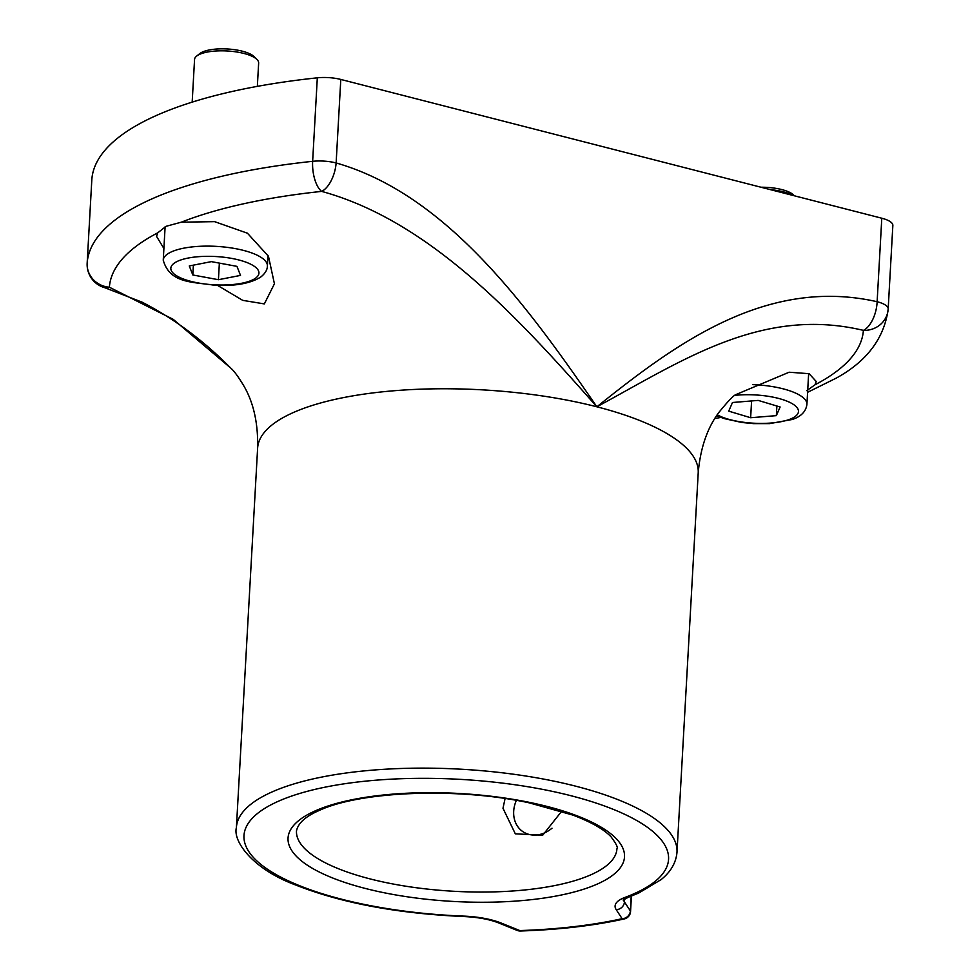 <?xml version="1.0" encoding="UTF-8"?>
<svg xmlns="http://www.w3.org/2000/svg" width="980" height="980" viewBox="0 0 980 980"><rect width="100%" height="100%" fill="white"/><g stroke="black" fill="none" stroke-linecap="round" stroke-linejoin="round"><path stroke-width="1.47" d="M807.594 392.306L836.246 378.121C866.847 361.326 884.156 338.357 888.162 309.227A24.071 24.071 0 0 0 888.174 308.921A24.071 7.718 -176.8 0 0 888.174 308.921A24.071 22.797 -176.1 0 1 888.162 309.227A24.071 22.797 -176.1 0 1 863.392 330.37C761.717 306.14 682.288 360.665 596.869 406.798C675.882 343.515 766.532 276.703 877.125 301.718L881.792 218.221L340.795 79.441L336.128 162.95C446.341 194.567 527.068 305.344 596.869 406.798C518.996 318.782 430.685 221.235 321.648 191.394A377.619 121.165 -176.8 0 0 181.325 222.178L166.073 226.307L157.719 232.848L156.543 236.376L163.905 248.516M217.523 285.388L242.734 300.358L264.343 303.91L274.425 283.796L268.459 256.258L247.425 233.203L214.608 221.652L181.325 222.178M91.826 179.683A24.071 7.718 3.2 0 1 91.826 179.659A401.163 128.711 3.2 0 1 155.134 116.044A401.163 128.711 3.2 0 1 317.312 77.824A24.071 7.718 3.2 0 1 340.795 79.441M505.08 798.553L502.985 808.292L515.321 833.821L542.675 835.242L561.699 811.244M806.761 390.652L815.078 384.748A377.619 121.165 -176.8 0 0 863.392 330.37A24.071 12.103 -76.8 0 0 877.125 301.718A24.071 7.718 -176.8 0 1 888.174 308.921L892.854 225.425A24.071 7.718 3.2 0 1 892.841 225.449L888.186 308.896M881.792 218.221A24.071 7.718 3.2 0 1 892.854 225.425M815.078 384.748L816.23 381.49L809.113 373.686L789.108 372.229L736.262 394.438C734.008 394.928 728.115 401.053 718.585 412.801C707.131 428.382 700.345 448.399 698.213 472.826A220.647 70.793 3.2 0 0 596.869 406.798A220.647 70.793 3.2 0 0 292.457 412.935A220.647 70.793 3.2 0 0 257.618 448.191C258.218 423.679 253.698 403.037 244.057 386.279C238.569 377.055 234.134 371.004 230.766 368.088L230.766 368.1C203.534 340.55 173.999 318.586 142.149 302.195L104.75 287.691A24.071 11.821 -74.5 0 0 109.392 287.226L173.178 319.321L230.766 368.088M87.147 263.204A24.071 7.718 3.2 0 1 87.159 263.154L91.826 179.659A24.071 7.718 3.2 0 1 91.826 179.622L87.159 263.13A401.163 128.711 3.2 0 1 150.467 199.54A401.163 128.711 3.2 0 1 312.644 161.32L317.312 77.824M336.128 162.95A24.071 11.821 105.5 0 1 321.648 191.394A24.071 10.327 -96.1 0 1 312.644 161.32A24.071 7.718 -176.8 0 1 336.128 162.95M189.287 265.947L211.362 261.636L236.964 266.364L240.504 275.404L218.43 279.704L192.815 274.976L189.287 265.947M219.361 263.118L218.43 279.704M193.366 265.151L192.815 274.976M196.649 56.093L199.81 53.569A28.886 9.273 3.2 0 1 200.165 53.312A28.886 9.273 3.2 0 1 227.752 49A28.886 9.273 3.2 0 1 254.077 56.607L256.944 59.462A32.095 10.302 -176.8 0 0 227.691 51.009A32.095 10.302 -176.8 0 0 197.029 55.799A32.095 10.302 -176.8 0 0 196.649 56.093A32.095 10.302 -176.8 0 0 194.555 59.474L192.178 102.128M257.348 86.363L258.647 63.051A32.095 10.302 -176.8 0 0 256.944 59.462M728.716 411.147L732.489 402.498L758.189 400.404L780.117 406.982L776.344 415.643L750.643 417.725L728.716 411.147M751.587 400.943L750.643 417.725M776.883 406.014L776.344 415.643M793.188 195.486A32.095 10.302 -176.8 0 0 770.452 189.655M761.007 187.229A28.886 9.273 3.2 0 1 793.604 195.008L794.4 195.804M552.01 828.186A28.077 23.41 123.9 0 1 516.215 824.033A28.077 23.41 123.9 0 1 516.374 800.391M257.618 448.191L236.4 827.561A220.647 70.793 3.2 0 1 271.24 792.306A220.647 70.793 3.2 0 1 520.576 775.229A220.647 70.793 3.2 0 1 676.996 852.196L698.213 472.826M676.996 852.196C676.077 862.719 670.773 871.857 661.108 879.611L638.727 893.025L628.18 897.337A8.024 6.125 -110.3 0 1 624.971 897.411A212.623 68.22 -176.8 0 0 634.991 893.307A212.623 68.22 -176.8 0 0 570.911 795.711A212.623 68.22 -176.8 0 0 277.561 801.615A212.623 68.22 -176.8 0 0 271.815 872.041A212.623 68.22 -176.8 0 0 463.834 916.116L463.944 916.545C477.934 917.207 489.461 919.326 498.514 922.878A8.024 5.525 -68 0 0 501.086 923.025A48.142 15.447 -176.8 0 0 463.834 916.116M314.654 811.134A168.487 54.059 3.2 0 1 547.122 806.442A168.487 54.059 3.2 0 1 597.898 883.789A168.487 54.059 3.2 0 1 365.442 888.48A168.487 54.059 3.2 0 1 314.654 811.134M591.589 874.479A160.463 51.487 -176.8 0 0 616.922 848.827C618.209 847.823 616.285 843.866 611.153 836.957C604.133 829.423 591.393 822.147 572.945 815.103L529.237 802.853C457.207 787.063 359.096 791.24 318.377 810.852C305.356 816.597 298.055 823.286 296.487 830.918A160.463 51.487 -176.8 0 0 410.252 886.888A160.463 51.487 -176.8 0 0 591.589 874.479M716.062 416.549A377.619 121.165 -176.8 0 0 717.764 416.206M624.603 898.991L624.444 901.919L630.373 910.947L631.194 896.186M498.514 922.878L517.207 930.424A8.024 5.525 -68 0 0 519.792 930.571A8.024 2.009 88.2 0 0 520.466 931C559.029 929.726 593.635 925.708 624.297 918.934A8.024 5.022 -102.6 0 1 622.116 918.689A8.024 7.399 -33.3 0 0 630.373 910.947A8.024 2.573 3.2 0 1 630.557 911.547L631.426 896.1M501.086 923.025L519.792 930.571A256.748 82.381 -176.8 0 0 622.116 918.689L616.2 909.661A8.024 7.399 -33.3 0 0 624.444 901.919A40.119 12.875 -176.8 0 1 623.562 899.714M624.971 897.411A48.142 15.447 -176.8 0 0 616.2 909.661M104.75 287.691A24.071 24.071 0 0 1 87.159 263.154A24.071 7.718 3.2 0 1 87.159 263.13A24.071 22.797 3.9 0 0 109.392 287.226A377.619 121.165 -176.8 0 1 157.719 232.848M255.547 278.173A44.125 14.161 -176.8 0 0 231.893 258.438A44.125 14.161 -176.8 0 0 174.232 263.167A44.125 14.161 -176.8 0 0 197.899 282.901A44.125 14.161 -176.8 0 0 255.547 278.173M167.274 254.212A52.148 16.734 3.2 0 1 226.025 247.217A52.148 16.734 3.2 0 1 267.393 265.997C267.356 269.88 265.115 273.579 260.668 277.107C250.17 283.588 234.784 286.307 214.51 285.254C192.496 281.775 169.822 283.563 163.244 260.178A52.148 16.734 3.2 0 1 167.274 254.212M717.213 414.797A44.125 14.161 -176.8 0 0 789.231 419.501A44.125 14.161 -176.8 0 0 788.557 401.812A44.125 14.161 -176.8 0 0 734.927 395.369M752.824 384.638A52.148 16.734 3.2 0 1 806.92 404.397L808.647 373.502M720.79 417.431L714.788 418.57M624.297 918.934A8.024 8.024 0 0 0 630.557 911.547M623.525 898.88L623.182 900.093L628.18 897.337M517.207 930.424A8.024 8.024 0 0 0 520.466 931M236.4 827.561C232.701 841.33 252.803 869.064 295.188 884.817C341.065 902.997 397.317 913.568 463.944 916.545M267.981 255.351L267.393 265.997M165.118 226.76L163.244 260.178M716.613 415.692L724.159 418.595L741.921 422.49L753.51 423.617L769.655 423.617L792.404 419.452C801.126 416.524 805.952 411.502 806.92 404.397"/></g></svg>

